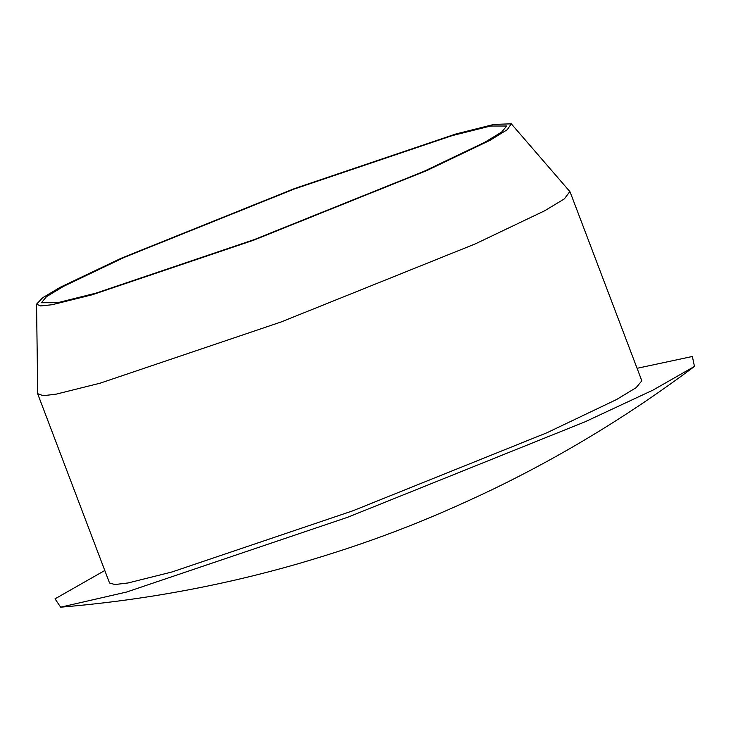 <?xml version="1.0" encoding="UTF-8"?>
<svg xmlns="http://www.w3.org/2000/svg" width="731" height="731" viewBox="0 0 731 731"><rect width="100%" height="100%" fill="white"/><g stroke="black" fill="none" stroke-linecap="round" stroke-linejoin="round"><path stroke-width="1.1" d="M36.55 304.16L37.729 393.689L43.175 395.709L56.269 394.128L100.184 383.163L281.015 322.005L475.287 243.889L544.732 210.747L564.369 198.878L569.851 191.559L511.289 123.822L507.259 129.698L490.062 140.297L426.922 170.506L253.602 240.207L92.27 294.767L52.102 304.726L40.589 305.951L36.55 304.16L42.681 297.727L60.472 287.164L121.218 258.244L294.538 188.552L455.861 133.992L494.019 124.398L511.289 123.822M124.316 257.358L294.118 189.073L452.178 135.619L490.565 126.034L506.693 126.015L501.685 132.055L484.525 142.435L423.825 171.401L254.013 239.677L95.953 293.14L57.575 302.716L41.439 302.744L46.446 296.704L63.615 286.324L124.316 257.358M570.098 191.961L641.827 380.796L636.098 387.704L616.461 399.583L547.016 432.725L352.744 510.841L171.913 571.998L128.007 582.963L114.904 584.544L109.54 582.991L37.811 394.155M637.085 368.296L692.376 356.49L694.45 366.423L653.085 390.062L585.092 421.796L347.645 517.274L126.627 592.028L60.655 607.178L55.026 598.844L104.798 570.491M694.45 366.423C630.524 414.331 563.025 455.431 491.945 489.733C425.332 521.55 368.716 543.151 297.764 563.857C220.771 585.988 141.732 600.425 60.655 607.178"/></g></svg>
